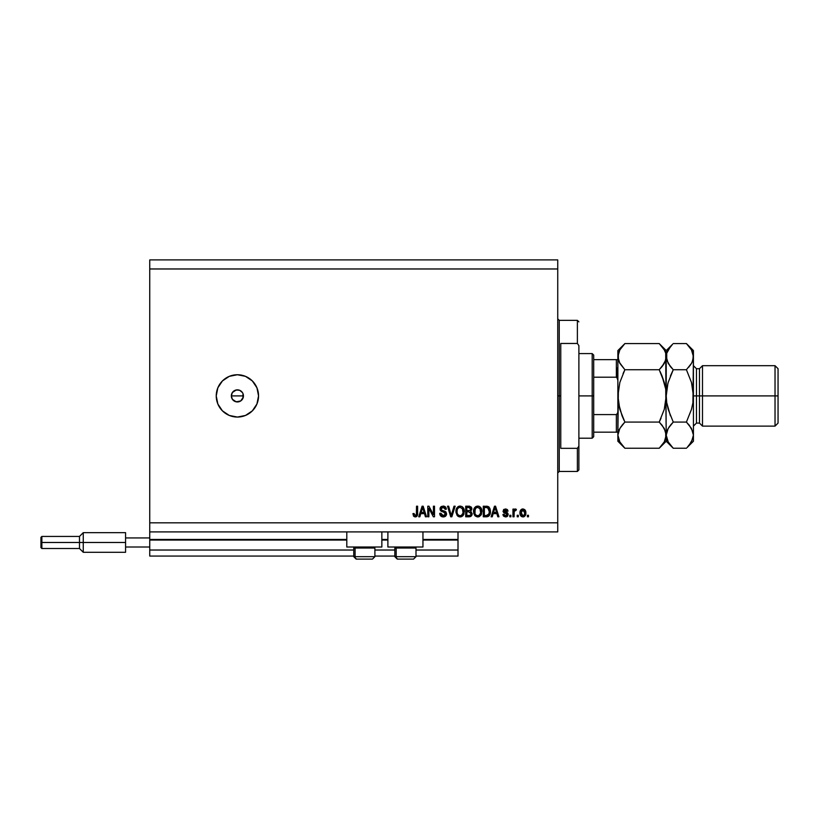 <?xml version="1.0" encoding="UTF-8"?>
<svg xmlns="http://www.w3.org/2000/svg" width="819" height="819" viewBox="0 0 819 819"><rect width="100%" height="100%" fill="white"/><g stroke="black" fill="none" stroke-linecap="round" stroke-linejoin="round"><path stroke-width="1.23" d="M458.005 556.07L416.001 556.07L458.005 556.07L458.005 550.03L416.001 550.03L458.005 550.03L458.005 540.059L422.952 540.059L458.005 540.059L458.005 556.07M394.84 556.07L374.897 556.07L394.84 556.07M353.747 556.07L149.744 556.07L353.747 556.07M394.84 550.03L374.897 550.03L394.84 550.03M353.747 550.03L149.744 550.03L149.744 556.07L149.744 550.03L353.747 550.03M387.889 540.059L381.849 540.059L387.889 540.059M346.795 540.059L149.744 540.059L149.744 550.03L149.744 539.455L346.795 539.455L149.744 539.455L149.744 540.059L346.795 540.059M458.005 539.455L458.005 540.059L458.005 539.455L422.952 539.455L458.005 539.455L458.005 531.9L458.005 539.455M387.889 539.455L381.849 539.455L387.889 539.455M149.744 531.9L149.744 539.455L149.744 531.9L557.739 531.9L149.744 531.9L149.744 522.829L557.739 522.829L557.739 268.97L149.744 268.97L149.744 531.9M346.795 547.01L346.795 531.9L346.795 547.01L381.849 547.01L381.849 531.9L381.849 547.01L346.795 547.01M422.952 547.01L422.952 531.9L422.952 547.01L387.889 547.01L422.952 547.01M387.889 531.9L387.889 547.01L387.889 531.9M232.32 392.608L231.347 395.905L232.32 399.181M233.978 390.909L232.401 392.485M234.101 400.972L237.387 401.945A6.04 6.04 0 0 1 231.347 395.905A6.04 6.04 0 0 1 237.387 389.854L234.101 390.827M232.401 399.314L233.978 400.89M237.387 417.055A21.151 21.151 0 0 1 216.236 395.905A21.151 21.151 0 0 1 237.387 374.744L245.485 376.351L252.344 380.937L256.931 387.807L258.548 395.905L256.931 403.992L252.344 410.862L245.485 415.448L237.387 417.055L229.289 415.448L222.43 410.862L217.844 403.992L216.236 395.905L217.844 387.807L222.43 380.937L229.289 376.351L237.387 374.744A21.151 21.151 0 0 1 258.548 395.905A21.151 21.151 0 0 1 237.387 417.055L233.261 416.646M243.315 394.727L242.977 398.208L242.977 393.591L243.438 395.905L231.347 395.905L232.361 392.547L236.21 389.977L239.701 390.315L242.465 392.618M236.21 389.977L238.564 389.977M149.744 259.899L557.739 259.899L149.744 259.899L149.744 268.97L557.739 268.97L557.739 259.899L557.739 522.829L149.744 522.829L149.744 259.899M428.88 516.789L428.88 508.364L428.88 516.789L427.784 516.789L427.784 506.203L428.951 506.203L433.415 514.639L433.415 506.203L434.51 506.203L434.51 516.789L433.343 516.789L428.88 508.364L433.343 516.789L434.51 516.789L434.51 506.203L433.415 506.203L433.415 514.639L428.951 506.203L427.784 506.203L427.784 516.789L428.88 516.789L427.784 516.789L427.784 506.203L428.951 506.203M443.274 516.922C445.301 516.861 446.406 515.837 446.601 513.841L445.638 516.124L443.274 516.922L440.704 515.939L439.752 513.708L440.837 513.216L441.39 514.823L442.874 515.653L444.522 515.458L445.423 514.455L444.973 512.674L441.298 511.291L440.212 510.063L440.12 508.087L441.369 506.48L443.714 506.111L445.751 507.309L446.324 509.234L445.229 509.367L444.645 507.852L442.925 507.309L441.451 507.964L441.124 509.285L441.83 510.339L445.659 511.732L446.601 513.841L444.973 511.312L441.451 510.063L441.113 508.998L443.12 507.309L445.229 509.367L446.324 509.234C446.171 507.227 445.096 506.173 443.079 506.07L440.008 508.968L445.505 513.871L443.366 515.683L440.837 513.216L439.731 513.349C439.864 515.591 441.052 516.789 443.274 516.922L442.915 516.912M451.208 515.55L454.023 506.203L455.159 506.203L451.832 516.789L450.696 516.789L447.532 506.203L448.669 506.203L451.208 515.55L454.023 506.203L455.159 506.203L454.023 506.203L451.208 515.55L448.669 506.203L447.532 506.203L450.696 516.789L451.832 516.789L450.696 516.789L447.532 506.203L448.669 506.203L451.095 515.069M462.96 515.663L460.135 516.922L457.616 515.96L455.999 512.592L456.418 508.763L458.271 506.551L460.145 506.07L462.438 506.848L463.871 508.824L463.759 514.445L461.896 516.513L460.135 516.922L463.247 515.305L464.322 511.506C464.404 508.435 463.011 506.623 460.145 506.07C457.217 506.633 455.814 508.486 455.948 511.64L457.012 515.264L460.36 516.912M477.723 516.922L475.204 515.96L473.781 513.533L473.577 510.657L474.447 507.893L476.289 506.337L478.675 506.183L480.436 507.207L481.592 509.213L481.337 514.445L479.473 516.513L477.723 516.922L480.835 515.305L481.91 511.506C481.981 508.435 480.589 506.623 477.723 506.07C474.795 506.633 473.402 508.486 473.525 511.64L474.6 515.264L477.948 516.912M492.26 516.789L493.181 513.626L492.26 516.789L491.113 516.789L494.492 506.203L495.556 506.203L498.945 516.789L497.798 516.789L496.877 513.626L493.181 513.626L496.877 513.626L497.798 516.789L498.945 516.789L495.556 506.203L494.492 506.203L491.113 516.789L492.26 516.789L491.113 516.789L494.492 506.203L495.556 506.203L498.945 516.789L497.798 516.789M528.48 515.274L528.48 516.789L527.375 516.789L527.375 515.274L528.48 515.274L527.375 515.274L527.375 516.789L528.48 516.789L527.375 516.789L527.375 515.274L528.48 515.274L528.48 516.789L528.48 515.274M525.87 512.858L525.266 515.591L523.617 516.84L521.58 516.584L520.28 514.997L520.085 511.547L522.225 509.039L524.774 509.705L525.87 512.858C525.952 510.647 524.969 509.346 522.911 508.957C520.823 509.357 519.84 510.687 519.963 512.94C519.85 515.192 520.833 516.513 522.911 516.922C525.03 516.502 526.013 515.151 525.87 512.858L525.859 513.216M518.314 515.274L518.314 516.789L517.209 516.789L517.209 515.274L518.314 515.274L517.209 515.274L517.209 516.789L518.314 516.789L517.209 516.789L517.209 515.274L518.314 515.274L518.314 516.789L518.314 515.274M515.356 508.957L516.39 509.367L515.356 508.957L514.056 510.319L515.356 508.957L516.39 509.367L515.98 510.462L514.25 511.23L514.056 516.789L512.95 516.789L512.95 509.09L514.056 509.09L514.056 510.319L515.1 508.988L516.39 509.367L515.98 510.462L514.414 510.831L514.056 512.796L514.25 511.23L515.98 510.462L516.39 509.367L515.356 508.957L514.056 510.319L514.056 509.09L512.95 509.09L512.95 516.789L514.056 516.789L512.95 516.789L512.95 509.09L514.056 509.09M510.892 515.274L510.892 516.789L509.797 516.789L509.797 515.274L510.892 515.274L509.797 515.274L509.797 516.789L510.892 516.789L509.797 516.789L509.797 515.274L510.892 515.274L510.892 516.789L510.892 515.274M508.149 514.445L507.411 516.267L505.548 516.922L503.716 516.257L502.927 514.455L504.023 514.312L505.313 515.806L506.941 515.141L506.797 513.933L503.941 512.807L503.112 511.64L503.777 509.51L505.732 508.968L507.237 509.51L508.005 511.158L506.91 511.291L505.303 510.063L504.248 511.363L507.473 512.766L508.149 514.445L504.166 510.995L505.538 510.053L506.91 511.291L508.005 511.158L505.497 508.957L503.061 511.148L507.043 514.629L505.62 515.827L504.023 514.312L502.927 514.455L505.548 516.922L508.138 514.701M490.325 509.95L490.253 513.329L489.025 515.878L487.346 516.707L483.282 516.789L483.282 506.203L488.615 506.736L489.936 508.507L490.427 511.435L487.95 506.408L483.282 506.203L483.282 516.789L486.404 516.789L483.282 516.789L483.282 506.203M468.949 516.789C470.997 516.769 472.061 515.735 472.153 513.677L470.812 516.41L465.694 516.789L465.694 506.203L471.048 506.859L471.867 509.193L470.7 511.087L472.153 513.677L470.7 511.087L471.877 508.865L468.98 506.203L465.694 506.203L465.694 516.789L468.949 516.789L465.694 516.789L465.694 506.203L468.98 506.203M419.86 516.789L420.782 513.626L419.86 516.789L418.714 516.789L422.092 506.203L423.167 506.203L426.545 516.789L425.409 516.789L424.477 513.626L420.782 513.626L424.477 513.626L425.409 516.789L426.545 516.789L423.167 506.203L422.092 506.203L418.714 516.789L419.86 516.789L418.714 516.789L422.092 506.203L423.167 506.203L426.545 516.789L425.409 516.789M413.575 516.175L415.233 516.922L413.575 516.175L412.95 513.626L414.045 513.493L414.936 515.632L416.38 514.885L416.523 506.203L417.618 506.203L417.547 514.598L416.871 516.267L415.233 516.922C417.035 516.564 417.833 515.386 417.618 513.39L417.618 506.203L416.523 506.203L416.38 514.885L415.274 515.683L414.045 513.493L412.95 513.626L413.575 516.175L414.998 516.912M557.739 531.9L557.739 522.829L557.739 531.9M243.315 397.082L240.745 400.921L236.21 401.832L232.361 399.262L231.347 395.905L243.438 395.905M254.975 384.152L254.586 383.579M241.513 375.153L237.387 374.744M217.844 387.807L217.629 388.36M217.844 403.992L218.079 404.555M242.414 399.262L240.745 400.921M239.701 390.315L237.387 389.854A6.04 6.04 0 0 1 243.438 395.905A6.04 6.04 0 0 1 237.387 401.945L238.564 401.832M237.387 401.945L235.073 401.484M234.029 400.921L233.118 400.174M232.361 399.262L231.808 398.218M231.46 397.082L231.347 395.905M231.46 394.717L231.808 393.591M232.361 392.547L233.118 391.625M234.029 390.878L235.073 390.315M241.666 391.625L240.796 390.909M240.796 400.89L242.373 399.314M242.465 399.191L242.977 398.208M239.701 401.484L240.673 400.972M521.027 516.154L520.597 515.632M520.085 514.312L519.993 513.636M520.229 510.995L520.567 510.278M520.577 510.257L520.198 511.097M521.017 509.715L521.57 509.295M522.02 509.09L522.563 508.978M524.784 509.705L525.214 510.227L524.774 509.705M525.532 510.841L525.726 511.486M525.726 511.496L525.839 512.162M525.255 515.601L524.334 516.533M523.873 516.758L523.269 516.902M522.051 510.319L521.058 512.94L522.88 510.053L524.764 512.94L524.539 511.363M524.692 513.912L523.617 515.653M521.181 514.168L521.079 513.421M523.372 510.124L522.348 510.155M524.59 511.506L524.18 510.718M524.406 511.066L523.361 510.124M523.832 515.52L524.764 513.175M521.662 515.192L522.942 515.827L521.079 512.459M515.079 510.339L515.98 510.462L514.25 511.23L514.056 516.789M514.312 511.025L514.926 510.38M503.398 515.857L503.02 514.936M502.927 514.455L504.023 514.312L504.166 514.916M505.251 515.796L506.613 515.54M505.313 515.806L507.043 514.629L505.753 513.513M507.043 514.629L505.763 513.513M504.832 513.206L503.777 512.694M503.46 509.848L504.074 509.295M507.237 509.51L507.78 510.257M508.005 511.158L506.91 511.291L506.726 510.667M506.91 511.291L505.077 510.094M506.05 510.124L504.166 510.995L504.627 511.701M504.197 510.759L505.743 512.07L504.637 511.701M504.187 511.179L505.743 512.07M504.166 510.995L504.514 511.64M507.739 515.888L507.196 516.451M507.012 516.574L506.06 516.891M503.173 515.417L503.716 516.257M507.995 513.523L506.633 512.366M494.686 508.814L495.024 507.309L496.509 512.387L493.54 512.387L494.533 509.316L493.54 512.387L496.509 512.387L495.024 507.309L494.686 508.814M486.261 506.203L487.11 506.244M488.626 506.736L489.158 507.227M490.325 509.961L490.397 510.667M487.285 516.717L486.404 516.789C489.271 516.349 490.612 514.567 490.427 511.435M487.346 516.707L488.503 516.298M489.588 515.11L489.987 514.25M489.045 509.295L489.199 509.889M489.322 511.158L489.107 513.39M488.216 515.028L488.902 514.004L486.271 515.55L488.411 514.844M484.377 515.55L484.377 507.442L487.735 507.657L484.377 507.442L484.377 515.55L486.271 515.55L484.377 515.55M488.738 508.63L486.24 507.442L487.735 507.657L489.322 511.752M488.503 514.731L489.25 512.653M473.566 510.667L473.72 509.705M473.72 509.694L474.006 508.763M476.289 506.337L474.447 507.893L475.675 506.654M479.135 506.337L481.582 509.172M481.603 513.748L481.234 514.649M478.624 516.83L479.484 516.502M479.473 516.513L478.245 516.891M477.19 516.891L475.194 515.96M481.695 509.602L481.337 508.568M480.948 507.852L479.565 506.541M477.938 507.319L475.706 508.149L476.986 507.401M480.159 508.712L479.627 508.067M475.747 508.108L474.631 511.65C474.457 509.213 475.491 507.76 477.733 507.309L480.354 509.08L480.804 511.476C480.927 513.841 479.893 515.243 477.712 515.683L479.115 515.315L480.681 512.899M480.436 513.738L479.115 515.315M477.006 515.601L477.712 515.683C475.583 515.274 474.559 513.933 474.631 511.65L474.989 513.738L475.092 509.029M480.671 512.94L479.914 508.364M480.784 512.213L480.262 508.896M480.62 509.889L480.354 509.08M474.979 513.728L475.737 514.864M475.778 514.895L475.327 514.363M469.267 506.214L469.809 506.275M471.672 507.78L471.826 508.302M471.877 508.865L470.884 511.169M472.113 514.322L471.959 514.926M471.703 515.509L470.812 516.41L471.693 515.509M470.812 516.41L470.106 516.676M471.007 514.219L470.045 515.417L471.007 514.219L470.71 512.51L468.826 511.844L471.058 513.687L468.826 511.844L466.799 511.844L468.826 511.844M469.574 507.504L466.799 507.442L466.799 510.606L469.819 510.503L470.782 509.039L469.819 510.503L466.799 510.606L466.799 507.442L468.591 507.442L470.782 509.039L470.434 507.934L469.072 507.452M468.734 510.606L470.086 510.391M469.819 510.503L470.741 509.51L470.638 508.271M466.799 515.55L466.799 511.844L466.799 515.55L470.045 515.417L466.799 515.55M455.958 511.148L456.132 509.705M458.701 506.337L457.483 507.145M457.493 507.135L458.097 506.654M459.183 506.183L459.899 506.081M460.145 506.07L460.145 506.07C463.011 506.623 464.404 508.435 464.322 511.506M464.025 513.748L463.656 514.649M459.613 516.891L458.374 516.502M458.353 516.492L457.616 515.96M461.036 516.83L462.643 515.99M464.117 509.602L461.977 506.541M460.36 507.319L458.712 507.678M462.571 508.712L462.049 508.067M457.237 509.838L457.043 511.65C456.879 509.213 457.913 507.76 460.145 507.309L462.766 509.08L463.226 511.476C463.349 513.841 462.315 515.243 460.124 515.683L461.527 515.315L463.104 512.899M462.858 513.738L461.527 515.315M459.418 515.601L460.124 515.683C458.005 515.274 456.971 513.933 457.043 511.65L457.074 510.902M458.159 508.108L457.514 509.029M463.093 512.94L462.336 508.364M463.196 512.213L462.674 508.896M463.042 509.889L462.766 509.08M457.401 513.728L458.159 514.864M458.19 514.895L457.739 514.363M451.832 516.789L455.159 506.203L451.832 516.789M441.871 516.697L441.339 516.441M440.694 515.929L440.264 515.376M439.731 513.349L440.898 513.697M442.383 515.52L443.755 515.663M443.857 515.653L444.369 515.53M440.878 510.995L440.212 510.053M440.817 506.91L440.223 507.8M443.724 506.122L444.973 506.572M445.413 506.91L446.099 507.985M445.751 507.309L446.304 508.916M446.324 509.234L445.178 508.957M444.389 507.637L442.751 507.33M441.113 508.814L441.625 510.217M441.113 508.998L441.451 510.063L444.973 511.312M441.451 510.063L443.13 510.769M445.659 511.732L446.181 512.305M446.59 514.158L445.72 516.042M440.274 515.386L440.704 515.939M442.884 510.708L442.25 510.513M443.939 507.422L444.645 507.852M440.212 510.063L440.847 510.964M433.415 506.203L434.51 506.203L434.51 516.789L433.343 516.789M422.287 508.814L422.635 507.309L424.119 512.387L421.14 512.387L422.143 509.316L421.14 512.387L424.119 512.387L422.911 508.404M422.635 507.309L422.42 508.323M412.96 513.963L414.066 513.841M414.926 515.632L415.489 515.673M415.1 515.673L416.451 514.537M415.96 515.468L416.523 513.472L416.421 514.711M416.523 506.203L417.618 506.203L417.618 513.39M417.475 514.977L417.27 515.642M417.547 514.598L417.045 516.052M416.871 516.267L416.093 516.789M495.157 507.862L495.024 507.309M487.295 515.458L487.878 515.253M489.178 513.063L489.271 512.407M488.953 509.039L488.554 508.343M488.185 507.944L487.551 507.585M475.706 508.149L475.245 508.742M477.354 515.663L478.071 515.663M480.804 511.476L480.753 510.554M458.118 508.149L457.657 508.742M457.268 509.715L457.115 510.524M459.776 515.663L460.493 515.663M463.226 511.476L463.165 510.554M374.795 556.674L355.088 556.674L355.088 548.034L355.989 547.01L355.088 548.034L374.897 548.034L355.088 548.034L355.088 556.674A2.416 2.109 90 0 0 357.197 559.101L372.399 559.101M354.77 547.01L353.747 548.034L355.088 548.034L353.747 548.034L353.747 556.674L356.163 559.101L353.747 556.674L374.897 556.674L372.481 559.101L374.897 556.674L374.897 548.034L373.873 547.01M356.214 559.101L372.45 559.101M372.082 559.101L371.437 559.101M357.197 559.101A2.416 2.109 -90 0 1 355.088 556.674M415.898 556.674L396.191 556.674L396.191 548.034L397.092 547.01L396.191 548.034L416.001 548.034L396.191 548.034L396.191 556.674A2.416 2.109 90 0 0 398.3 559.101L413.503 559.101M395.874 547.01L394.84 548.034L396.191 548.034L394.84 548.034L394.84 556.674L416.001 556.674L413.585 559.101L416.001 556.674L416.001 548.034L414.967 547.01M397.317 559.101L413.554 559.101M413.175 559.101L412.541 559.101M398.3 559.101A2.416 2.109 -90 0 1 396.191 556.674M557.739 318.837L559.244 320.352L559.244 395.905L560.759 395.905L560.759 343.468L577.385 343.468L578.89 345.669L578.89 446.13L577.385 448.331L577.385 471.457L577.385 448.331L560.759 448.331L560.759 395.905L559.244 395.905L559.244 320.352L559.244 395.905L557.739 395.905L559.244 395.905L559.244 471.457L557.739 472.962M577.385 343.468L577.385 320.352L577.385 343.468L578.89 345.669L578.89 469.942L578.89 446.13L577.385 448.331L560.759 448.331L560.759 343.468L577.385 343.468M559.244 395.905L559.244 471.457L559.244 395.905M616.973 367.946L616.973 377.487L616.973 367.946M616.369 432.166L616.369 414.588L617.628 413.073L617.874 411.015L617.628 413.073L616.369 414.588L616.369 432.166L593.703 432.166L593.703 395.905L592.188 395.905L592.188 438.206L592.188 395.905L578.89 395.905L592.188 395.905L592.188 353.593L592.188 395.905L593.703 395.905L593.703 436.701L593.703 432.166L617.618 432.166M616.369 377.211L616.369 359.633L617.864 359.633L616.369 359.633L616.369 377.211L593.703 377.211L593.703 395.905L593.703 355.098L593.703 377.211L616.369 377.211L617.618 378.726L617.874 380.794L617.639 378.798M616.369 414.588L593.703 414.588L616.369 414.588M616.369 359.633L593.703 359.633L616.369 359.633M693.427 365.683L696.457 368.704L696.457 395.905L696.457 368.704L696.457 395.905L702.497 395.905L702.497 365.683L702.497 395.905L775.03 395.905L775.03 426.126L775.03 395.905L778.05 395.905L778.05 368.704L778.05 423.095L778.05 395.905L702.497 395.905L702.497 426.126L702.497 395.905L699.477 395.905L699.477 423.095L699.477 395.905L693.427 395.905L693.427 441.236L693.427 356.644L692.915 402.743L691.471 409.377L686.414 422.072L691.451 428.398L693.427 435.155L691.482 441.881L687.08 447.573M692.198 361.957L693.427 356.644L693.427 350.573L692.925 360.032L691.482 363.36L686.414 369.727L691.471 382.442L693.427 395.905L696.457 395.905L696.457 423.095L699.477 423.095L702.497 426.126L775.03 426.126L778.05 423.095M619.01 361.752L617.874 356.644L617.874 395.905L618.386 402.723L622.061 415.837L618.386 402.733L619.84 409.367L617.874 395.905L618.386 389.066L617.874 435.155L619.829 428.439L624.887 422.072L659.213 422.072L664.26 428.398L666.226 435.155L664.281 441.881L659.213 448.249L624.887 448.249L619.85 441.922L617.874 435.155L618.396 438.595L617.874 435.155L617.874 441.236L624.887 448.249L659.213 448.249L659.879 447.573M662.213 425.409L665.714 431.715L666.226 435.155L665.724 431.746L665.724 438.544L664.281 441.881L659.213 448.249L666.226 441.236L665.714 353.204L665.724 360.032L662.049 366.605L664.26 363.401L659.213 369.727L662.039 366.615L659.213 369.727L624.887 369.727L619.85 363.401L617.874 356.644L618.386 360.053L618.376 353.255L619.829 349.918L624.887 343.56L659.213 343.56L624.887 343.56L624.232 344.226M661.025 418.243L659.213 422.072L624.887 422.072L619.84 428.419L624.887 422.072L619.829 409.357L624.887 422.072L622.071 425.194M619.031 430.006L621.365 426.105M623.085 373.556L624.887 369.727L659.213 369.727L664.27 382.442L665.714 389.066L664.27 382.432L662.039 375.972L665.724 389.076L666.226 395.905L664.27 409.367L659.213 422.072L664.27 409.367L665.714 402.733M665.069 361.793L662.745 365.704M617.874 350.573L617.874 356.644L619.829 349.918L624.887 343.56L617.874 350.573L617.874 356.644L618.376 353.255M659.838 344.185L664.26 349.877L665.714 353.204L665.724 360.032M624.887 369.727L619.84 382.432L617.874 395.905L619.84 382.432L624.887 369.727L619.133 362.008M659.213 369.727L664.27 382.432L665.724 389.076L666.226 435.155L668.181 428.439L673.249 422.072L668.181 409.357L666.738 402.713L666.226 395.905L667.864 383.63M664.997 361.957L666.226 356.644L666.226 350.573L666.226 356.644L665.724 353.255M672.358 344.471L666.226 350.573L659.213 343.56L664.26 349.877L665.714 353.204M664.946 351.208L664.219 349.815M662.039 366.615L661.609 367.127M662.018 375.911L660.032 371.386M665.724 402.723L666.748 389.056L668.181 382.442L673.249 369.727L670.423 375.962L673.249 369.727L668.191 363.39L666.226 356.644L666.738 360.053L666.738 353.255L668.181 349.918L672.583 344.226M660.124 447.317L662.039 445.126M659.213 422.072L662.039 425.194M624.006 344.471L622.071 346.672M619.103 429.842L617.874 435.155L617.874 441.236M622.082 415.878L624.078 420.413M624.273 447.614L619.85 441.922L618.396 438.595M619.164 440.591L619.891 441.984M617.874 356.644L617.874 435.155M672.338 447.307L668.253 442.004M666.738 438.544L666.226 435.155L666.226 441.236L673.249 448.249L686.414 448.249L673.249 448.249L668.202 441.922L666.226 435.155L666.738 438.544M667.516 440.591L666.748 438.595M666.738 402.733L670.423 415.837L666.738 402.713L666.226 395.905L666.226 356.644L666.738 353.255L670.413 346.683M666.748 402.743L667.014 404.34M667.465 429.842L669.717 426.105M668.191 409.377L673.249 422.072L686.414 422.072L673.249 422.072L670.423 425.194M670.249 366.39L666.748 360.084L666.226 356.644L666.738 353.224M687.325 447.317L693.427 441.236M689.414 425.409L686.414 422.072L691.471 409.377L692.925 402.713L693.427 395.905L692.915 402.743L693.427 395.905L692.649 387.459M691.471 409.367L691.799 408.169M692.925 431.777L693.427 435.155L692.925 431.777M691.451 363.401L689.946 365.704M688.81 367.127L689.24 366.615M691.471 382.442L692.925 389.086L691.471 382.422L686.414 369.727L673.249 369.727L668.181 382.442M687.315 344.471L691.451 349.877L693.427 356.644L692.925 353.255M692.168 351.249L691.41 349.795M692.27 361.793L691.482 363.36M693.427 350.573L686.414 343.56L673.249 343.56L686.414 343.56L691.451 349.877L692.915 353.204M667.393 430.006L666.226 435.155M689.24 425.194L692.915 431.715L693.427 435.155L692.925 438.544L689.24 445.126M670.423 366.615L673.249 369.727L686.414 369.727M693.427 356.644L692.925 360.032M699.477 395.905L699.477 368.704L699.477 395.905M775.03 395.905L775.03 365.683L775.03 395.905M696.457 395.905L696.457 423.095L696.457 395.905M41.861 542.475L41.861 536.435L41.861 542.475L83.262 542.475L83.262 532.657L83.262 542.475L125.573 542.475L83.262 542.475L83.262 552.293L83.262 542.475L79.484 542.475L79.484 536.435L79.484 542.475L41.861 542.475L41.861 548.515L41.861 542.475L40.95 542.475L41.861 542.475M125.573 532.657L125.573 537.94L149.744 537.94L125.573 537.94L125.573 552.293L125.573 547.01L149.744 547.01L125.573 547.01L125.573 532.657L83.262 532.657L79.484 536.435L41.861 536.435L40.95 537.336L40.95 542.475L40.95 537.438M125.573 552.293L83.262 552.293L79.484 548.515L79.484 542.475L79.484 548.515L41.861 548.515L40.95 547.614L40.95 542.475L40.95 547.614M616.85 377.385L617.864 380.272L616.85 377.385M394.84 556.674L397.256 559.101L394.84 556.674M578.89 469.942L577.385 471.457L559.244 471.457M559.244 320.352L577.385 320.352L578.89 321.857M593.703 436.701L592.188 438.206L578.89 438.206M578.89 353.593L592.188 353.593L593.703 355.098M696.457 368.704L699.477 368.704L702.497 365.683L775.03 365.683L778.05 368.704M696.457 423.095L693.427 426.126"/></g></svg>

